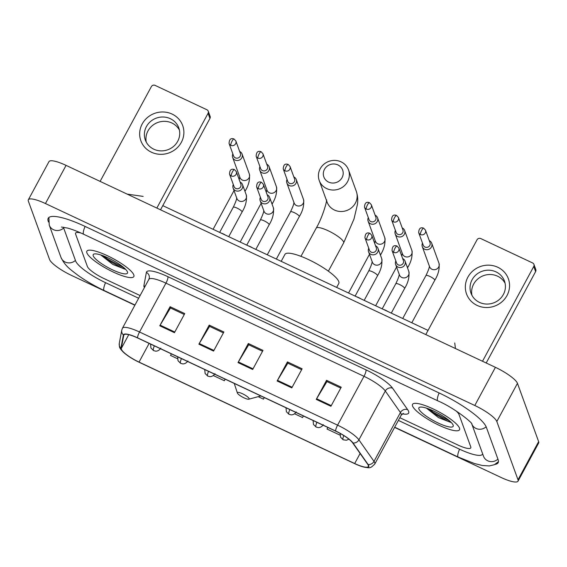 <?xml version="1.0" encoding="UTF-8"?>
<svg xmlns="http://www.w3.org/2000/svg" width="567" height="567" viewBox="0 0 567 567"><rect width="100%" height="100%" fill="white"/><g stroke="black" fill="none" stroke-linecap="round" stroke-linejoin="round"><path stroke-width="0.85" d="M459.49 428.106A26.706 5.961 -151.6 0 0 435.952 410.302A26.706 5.961 -151.6 0 0 412.528 404.363A26.706 5.961 -151.6 0 0 412.549 406.022A26.706 5.961 -151.6 0 0 436.087 423.825A26.706 5.961 -151.6 0 0 459.511 429.765A26.706 5.961 -151.6 0 0 459.49 428.106A26.706 5.961 -151.6 0 0 435.952 410.302A26.706 5.961 -151.6 0 0 412.528 404.363A26.706 5.961 -151.6 0 0 412.549 406.022A26.706 5.961 -151.6 0 0 436.087 423.825A26.706 5.961 -151.6 0 0 459.511 429.765A26.706 5.961 -151.6 0 0 459.49 428.106M133.819 274.924A26.706 5.961 -151.6 0 0 110.274 257.12A26.706 5.961 -151.6 0 0 86.857 251.181A26.706 5.961 -151.6 0 0 86.871 252.839A26.706 5.961 -151.6 0 0 110.416 270.643A26.706 5.961 -151.6 0 0 133.833 276.583A26.706 5.961 -151.6 0 0 133.819 274.924A26.706 5.961 -151.6 0 0 110.274 257.12A26.706 5.961 -151.6 0 0 86.857 251.181A26.706 5.961 -151.6 0 0 86.871 252.839A26.706 5.961 -151.6 0 0 110.416 270.643A26.706 5.961 -151.6 0 0 133.833 276.583A26.706 5.961 -151.6 0 0 133.819 274.924M368.352 465.436A17.804 3.976 28.4 0 1 368.359 466.542A17.804 3.976 28.4 0 1 354.68 463.53L139.035 362.093A17.804 3.976 28.4 0 1 121.295 348.45L123.776 335.203A17.804 3.976 28.4 0 1 123.868 334.927A17.804 3.976 28.4 0 1 137.547 337.946L335.607 431.104A17.804 3.976 28.4 0 1 352.653 442.855L367.763 464.373A17.804 3.976 28.4 0 1 368.352 465.436M368.741 465.62A18.243 4.075 -151.6 0 0 368.146 464.536L353.035 443.011A18.243 4.075 -151.6 0 0 335.558 430.963L137.498 337.804A18.243 4.075 -151.6 0 0 123.379 334.998L120.906 348.244A18.243 4.075 -151.6 0 0 125.59 354.084A18.243 4.075 -151.6 0 0 139.085 362.235L354.729 463.664A18.243 4.075 -151.6 0 0 361.115 466.265A18.243 4.075 -151.6 0 0 368.741 465.62M87.382 266.497A16.691 3.728 -151.6 0 0 103.903 278.51L140.106 295.542L103.903 278.51A16.691 3.728 -151.6 0 1 87.382 266.497L75.617 234.121L87.382 266.497M399.827 417.702L457.945 445.038A16.691 3.728 -151.6 0 0 470.766 447.859A16.691 3.728 -151.6 0 0 470.752 446.824L458.987 414.449A16.691 3.728 -151.6 0 0 456.059 410.933A16.691 3.728 -151.6 0 1 458.987 414.449L470.752 446.824A16.691 3.728 -151.6 0 1 470.766 447.859A16.691 3.728 -151.6 0 1 457.945 445.038L399.827 417.702M81.017 233.051A16.691 3.728 -151.6 0 0 75.602 233.087A16.691 3.728 -151.6 0 0 75.617 234.121A16.691 3.728 -151.6 0 1 75.602 233.087A16.691 3.728 -151.6 0 1 81.017 233.051M159.766 325.784L170.086 306.704L184.757 313.601L174.438 332.68L159.766 325.784A4.451 1.056 115.2 0 1 160.135 325.139L174.792 332.035M277.128 380.981L287.441 361.902L302.112 368.805L291.799 387.885L277.128 380.981A4.451 1.056 115.2 0 1 277.49 380.344L292.147 387.233M316.244 399.388L326.564 380.308L341.235 387.204L330.915 406.284L316.244 399.388A4.451 1.056 115.2 0 1 316.613 398.743L331.27 405.639M198.889 344.183L209.202 325.104L223.873 332.007L213.561 351.086L198.889 344.183A4.451 1.056 115.2 0 1 199.251 343.545L213.908 350.434M238.005 362.582L248.325 343.503L262.996 350.406L252.676 369.486L238.005 362.582A4.451 1.056 115.2 0 1 238.374 361.944L253.031 368.833M171.326 353.829L170.539 355.438L177.464 358.691M294.613 413.797L302.572 417.539L303.423 415.965M327.804 427.433L327.024 429.035L340.009 435.144M213.341 375.567L224.334 380.733L225.184 379.16M258.198 396.666L263.449 399.14L264.3 397.566M248.325 343.503L248.807 344.828M262.521 351.278L248.7 344.779L238.374 361.944M209.202 325.104L209.684 326.429M223.405 332.879L209.577 326.372L199.251 343.545M326.564 380.308L327.046 381.626M340.76 388.076L326.939 381.577L316.613 398.743M287.441 361.902L287.923 363.227M301.644 369.677L287.816 363.178L277.49 380.344M170.086 306.704L170.568 308.023M184.282 314.479L170.461 307.973L160.135 325.139M263.449 399.14L264.236 397.531M302.572 417.539L303.352 415.93M224.334 380.733L225.113 379.132M63.695 227.211A30.044 6.705 -151.6 0 0 63.88 228.6L75.645 260.983A30.044 6.705 -151.6 0 0 105.391 282.6L138.646 298.242M398.367 420.402L459.426 449.128A30.044 6.705 -151.6 0 0 482.51 454.21A30.044 6.705 -151.6 0 0 482.645 453.862M394.589 427.39L500.923 477.4A22.255 4.968 -151.6 0 0 518.018 481.17A22.255 4.968 -151.6 0 0 518.004 479.788L496.827 421.508A22.255 4.968 -151.6 0 0 474.792 405.49L45.445 203.546A22.255 4.968 -151.6 0 0 28.35 199.775A22.255 4.968 -151.6 0 0 28.364 201.157L49.542 259.438A22.255 4.968 -151.6 0 0 71.577 275.456L134.868 305.23M518.018 481.17L538.65 443.011A22.255 4.968 -151.6 0 0 538.636 441.629L517.458 383.342A22.255 4.968 -151.6 0 0 495.423 367.331L66.077 165.38A22.255 4.968 -151.6 0 0 48.982 161.616L28.35 199.775M495.005 464.408A47.841 10.681 -151.6 0 0 498.166 462.679A47.841 10.681 -151.6 0 0 498.138 459.702L486.373 427.327A47.841 10.681 -151.6 0 0 438.993 392.888L84.958 226.368A47.841 10.681 -151.6 0 0 48.202 218.267A47.841 10.681 -151.6 0 0 48.23 221.243L48.5 221.98M143.146 196.402L127.15 194.105M455.436 348.521L454.748 342.964M453.132 425.115A19.469 4.345 -151.6 0 0 437.958 413.173A19.469 4.345 -151.6 0 0 419.821 407.177A19.469 4.345 -151.6 0 0 418.907 409.013A19.469 4.345 -151.6 0 0 438.057 422.968A19.469 4.345 -151.6 0 0 453.168 425.2A19.469 4.345 -151.6 0 0 453.132 425.115M426.668 408.325L438.525 417.631L450.73 422.415M449.716 421.019L433.16 412.145L429.311 409.147M451.034 422.252L447.788 421.246L432.749 412.904L427.263 408.403M497.762 267.255A22.255 21.036 160 0 1 507.004 295.542A22.255 21.036 160 0 1 477.131 305.422A22.255 21.036 160 0 1 467.888 277.135A22.255 21.036 160 0 1 497.762 267.255M479.476 302.388A17.804 16.833 -20 0 0 499.236 299.589A17.804 16.833 -20 0 0 504.46 281.048A17.804 16.833 -20 0 0 495.983 271.862A17.804 16.833 -20 0 0 476.223 274.662A17.804 16.833 -20 0 0 471 293.203A17.804 16.833 -20 0 0 479.476 302.388M471.942 295.308A17.804 16.833 160 0 1 478.746 278.227A17.804 16.833 160 0 1 497.557 276.186A17.804 16.833 160 0 1 505.091 283.266M482.51 361.257L533.76 266.483A2.778 2.629 -20 0 0 532.604 262.946L480.766 238.565A2.778 2.629 -20 0 0 477.031 239.798L425.789 334.573M533.93 264.378L535.787 269.495A2.778 2.629 160 0 1 535.617 271.593L486.195 362.986M337.904 164.926A10.015 9.469 -20 0 0 324.459 169.37A10.015 9.469 -20 0 0 328.619 182.099A10.015 9.469 -20 0 0 342.064 177.648A10.015 9.469 -20 0 0 337.904 164.926M326.663 188.57A15.578 14.728 160 0 1 319.242 180.533A15.578 14.728 160 0 1 323.814 164.31A15.578 14.728 160 0 1 341.1 161.857A15.578 14.728 160 0 1 348.521 169.894A15.578 14.728 160 0 1 343.949 186.125A15.578 14.728 160 0 1 326.663 188.57M237.396 393.044A6.676 1.488 -151.6 0 0 242.598 397.141A6.676 1.488 -151.6 0 0 248.821 399.196A6.676 1.488 -151.6 0 0 249.133 398.566A6.676 1.488 -151.6 0 0 242.57 393.781A6.676 1.488 -151.6 0 0 237.389 393.016A6.676 1.488 -151.6 0 0 237.396 393.044M336.649 287.419L338.782 283.479A30.597 6.832 -151.6 0 0 338.768 281.572A30.597 6.832 -151.6 0 0 311.793 261.174A30.597 6.832 -151.6 0 0 284.953 254.37L281.189 261.33M422.493 243.123A5.004 4.734 -20 0 0 424.69 249.253A5.004 4.734 -20 0 0 431.714 243.25A5.004 4.734 -20 0 0 429.29 240.649M420.416 234.532A3.615 3.416 -20 0 1 418.694 232.668L423.237 245.171A3.615 3.416 -20 0 0 429.814 245.433A3.615 3.416 -20 0 0 430.034 242.704L425.491 230.195L423.634 228.161A3.615 0.858 -64.8 0 0 421.692 230.322A3.615 0.858 115.2 0 0 420.416 234.532A3.615 3.416 -20 0 0 425.491 230.195M395.405 230.379A5.004 4.734 -20 0 0 397.595 236.51A5.004 4.734 -20 0 0 404.625 230.507A5.004 4.734 -20 0 0 402.201 227.906M393.328 221.789A3.615 3.416 -20 0 1 391.606 219.925L396.149 232.435A3.615 3.416 -20 0 0 402.726 232.69A3.615 3.416 -20 0 0 402.946 229.961L398.403 217.452L396.539 215.417A3.615 0.858 -64.8 0 0 394.597 217.579A3.615 0.858 115.2 0 0 393.328 221.789A3.615 3.416 -20 0 0 398.403 217.452M368.309 217.636A5.004 4.734 -20 0 0 370.506 223.774A5.004 4.734 -20 0 0 377.537 217.771A5.004 4.734 -20 0 0 375.106 215.162M366.232 209.046A3.615 3.416 -20 0 1 364.51 207.182L369.06 219.691A3.615 3.416 -20 0 0 375.637 219.946A3.615 3.416 -20 0 0 375.857 217.218L371.314 204.708L369.45 202.674A3.615 0.858 -64.8 0 0 367.508 204.836A3.615 0.858 115.2 0 0 366.232 209.046A3.615 3.416 -20 0 0 371.314 204.708M287.044 179.406A5.004 4.734 -20 0 0 289.234 185.544A5.004 4.734 -20 0 0 296.265 179.541A5.004 4.734 -20 0 0 293.876 176.961A5.004 4.734 -20 0 0 293.841 176.939M284.967 170.823A3.615 3.416 -20 0 1 283.245 168.952L287.788 181.461A3.615 3.416 -20 0 0 294.365 181.723A3.615 3.416 -20 0 0 294.585 178.995L290.042 166.485L288.178 164.444A3.615 0.858 -64.8 0 0 286.236 166.613A3.615 0.858 115.2 0 0 284.967 170.823A3.615 3.416 -20 0 0 290.042 166.485M259.948 166.663A5.004 4.734 -20 0 0 262.145 172.8A5.004 4.734 -20 0 0 269.169 166.797A5.004 4.734 -20 0 0 266.745 164.196M257.872 158.08A3.615 3.416 -20 0 1 256.149 156.209L260.7 168.718A3.615 3.416 -20 0 0 267.277 168.98A3.615 3.416 -20 0 0 267.496 166.251L262.946 153.742L261.089 151.708A3.615 0.858 -64.8 0 0 259.147 153.87A3.615 0.858 115.2 0 0 257.872 158.08A3.615 3.416 -20 0 0 262.946 153.742M232.86 153.926A5.004 4.734 -20 0 0 235.057 160.057A5.004 4.734 -20 0 0 242.081 154.054A5.004 4.734 -20 0 0 239.657 151.453M230.783 145.336A3.615 3.416 -20 0 1 229.061 143.472L233.604 155.975A3.615 3.416 -20 0 0 240.181 156.237A3.615 3.416 -20 0 0 240.401 153.508L235.858 140.999L234.001 138.965A3.615 0.858 -64.8 0 0 232.059 141.126A3.615 0.858 115.2 0 0 230.783 145.336A3.615 3.416 -20 0 0 235.858 140.999M395.844 260.983A5.004 4.734 -20 0 0 399.976 267.581A5.004 4.734 -20 0 0 402.641 258.509M393.767 252.393A3.615 3.416 -20 0 1 392.045 250.529L396.595 263.031A3.615 3.416 -20 0 0 403.172 263.294A3.615 3.416 -20 0 0 403.392 260.565L398.842 248.055L396.985 246.021A3.615 0.858 -64.8 0 0 395.043 248.183A3.615 0.858 115.2 0 0 393.767 252.393A3.615 3.416 -20 0 0 398.842 248.055M387.998 311.567A5.004 1.12 -151.6 0 0 383.576 309.49M368.756 248.24A5.004 4.734 -20 0 0 372.888 254.845A5.004 4.734 -20 0 0 375.552 245.766M366.679 239.65A3.615 3.416 -20 0 1 364.957 237.786L369.5 250.295A3.615 3.416 -20 0 0 376.077 250.55A3.615 3.416 -20 0 0 376.297 247.822L371.754 235.312L369.897 233.278A3.615 0.858 -64.8 0 0 367.955 235.44A3.615 0.858 115.2 0 0 366.679 239.65A3.615 3.416 -20 0 0 371.754 235.312M360.903 298.823A5.004 1.12 -151.6 0 0 356.487 296.747M260.395 197.266A5.004 4.734 -20 0 0 264.527 203.872A5.004 4.734 -20 0 0 267.192 194.8M258.318 188.683A3.615 3.416 -20 0 1 256.596 186.812L261.139 199.322A3.615 3.416 -20 0 0 267.716 199.584A3.615 3.416 -20 0 0 267.936 196.855L263.393 184.346L261.529 182.305A3.615 0.858 -64.8 0 0 259.594 184.473A3.615 0.858 115.2 0 0 258.318 188.683A3.615 3.416 -20 0 0 263.393 184.346M252.542 247.857A5.004 1.12 -151.6 0 0 248.126 245.78M233.299 184.523A5.004 4.734 -20 0 0 237.438 191.129A5.004 4.734 -20 0 0 240.103 182.057M231.23 175.94A3.615 3.416 -20 0 1 229.507 174.069L234.051 186.578A3.615 3.416 -20 0 0 240.628 186.841A3.615 3.416 -20 0 0 240.847 184.112L236.304 171.603L234.44 169.568A3.615 0.858 -64.8 0 0 232.498 171.73A3.615 0.858 115.2 0 0 231.23 175.94A3.615 3.416 -20 0 0 236.304 171.603M225.453 235.114A5.004 1.12 -151.6 0 0 221.031 233.037M172.092 114.073A22.255 21.036 160 0 1 181.334 142.352A22.255 21.036 160 0 1 151.453 152.232A22.255 21.036 160 0 1 142.211 123.953A22.255 21.036 160 0 1 172.092 114.073M153.806 149.206A17.804 16.833 -20 0 0 173.566 146.406A17.804 16.833 -20 0 0 178.789 127.866A17.804 16.833 -20 0 0 170.313 118.68A17.804 16.833 -20 0 0 150.553 121.48A17.804 16.833 -20 0 0 145.329 140.021A17.804 16.833 -20 0 0 153.806 149.206M146.272 142.126A17.804 16.833 160 0 1 153.069 125.045A17.804 16.833 160 0 1 171.886 123.004A17.804 16.833 160 0 1 179.42 130.084M156.839 208.075L208.082 113.294A2.778 2.629 -20 0 0 206.927 109.764L155.096 85.383A2.778 2.629 -20 0 0 151.361 86.616L100.118 181.39M208.252 111.196L210.109 116.306A2.778 2.629 160 0 1 209.939 118.411L160.525 209.804M127.462 271.933A19.469 4.345 -151.6 0 0 112.287 259.991A19.469 4.345 -151.6 0 0 94.15 253.988A19.469 4.345 -151.6 0 0 93.229 255.83A19.469 4.345 -151.6 0 0 112.386 269.786A19.469 4.345 -151.6 0 0 127.49 272.018A19.469 4.345 -151.6 0 0 127.462 271.933M100.99 255.143L112.854 264.449L125.059 269.233M124.045 267.837L107.482 258.963L103.633 255.965M125.364 269.07L122.118 268.063L107.078 259.721L101.592 255.221M354.68 463.53L360.116 453.48M144.379 287.639A27.818 6.209 28.4 0 1 144.068 286.945A27.818 6.209 28.4 0 1 143.905 285.64L146.378 272.394A27.818 6.209 28.4 0 1 167.903 276.682L365.956 369.84A27.818 6.209 28.4 0 1 392.598 388.211L407.708 409.728A27.818 6.209 28.4 0 1 402.407 413.832M137.498 337.804A5.564 1.318 -64.8 0 1 139.532 332L337.592 425.158A22.255 4.968 28.4 0 1 358.897 439.85L374.007 461.375A22.255 4.968 28.4 0 1 374.737 462.693A22.255 4.968 28.4 0 1 374.752 464.082L401.16 415.235A22.255 4.968 -151.6 0 0 401.145 413.853A22.255 4.968 -151.6 0 0 400.422 412.528L385.305 391.01A22.255 4.968 -151.6 0 0 364 376.318L165.94 283.153A22.255 4.968 -151.6 0 0 148.845 279.389L149.27 278.191A5.564 5.408 10.6 0 0 146.378 272.394M368.146 464.536A5.564 4.947 144.9 0 0 374.007 461.375L400.422 412.528A5.564 4.947 -35.1 0 1 407.708 409.728M365.956 369.84A5.564 1.318 115.2 0 1 364 376.318L337.592 425.158A5.564 1.318 115.2 0 0 335.558 430.963M123.379 334.998A5.564 5.408 -169.4 0 1 121.77 330.107L122.429 328.236A22.255 4.968 28.4 0 1 139.532 332L165.94 283.153A5.564 1.318 115.2 0 0 167.903 276.682M392.598 388.211A5.564 4.947 -35.1 0 0 385.305 391.01L358.897 439.85A5.564 4.947 144.9 0 1 353.035 443.011M120.906 348.244A5.564 5.408 -169.4 0 1 119.29 343.354L121.77 330.107M145.039 286.427A5.564 5.408 10.6 0 0 143.905 285.64M123.776 335.203L124.045 334.7M121.295 348.45L128.752 334.665M139.035 362.093L149.142 343.396M134.981 305.025L104.144 290.524A8.902 2.112 -64.8 0 1 105.526 282.664M104.144 290.524C94.448 285.931 85.617 280.785 77.651 275.094C70.861 269.686 65.63 266.859 61.002 257.475A8.902 8.413 -20 0 0 65.24 262.067A8.902 8.413 -20 0 0 75.432 260.395M61.002 257.475L49.237 225.099A8.902 8.413 -20 0 0 53.475 229.692A8.902 8.413 -20 0 0 63.702 227.977M85.085 226.424A8.902 2.112 115.2 0 0 83.71 234.284L437.745 400.812C454.819 408.006 473.445 423.719 471.801 423.996L471.73 423.825M439.127 392.952A8.902 2.112 115.2 0 0 437.745 400.812M486.139 426.76A8.902 8.413 160 0 1 475.968 428.418A8.902 8.413 160 0 1 471.779 423.953L483.495 456.201A8.902 8.413 160 0 0 487.733 460.794A8.902 8.413 160 0 0 497.925 459.121M498.464 461.658L494.417 464.692L489.328 465.939L482.354 465.493L474.366 463.494L458.179 457.045A8.902 2.112 -64.8 0 1 459.561 449.192M66.077 165.38L45.445 203.546M495.423 367.331L474.792 405.49M517.458 383.342L496.827 421.508M538.636 441.629L518.004 479.788M535.617 271.593L533.76 266.483M300.964 256.341L316.223 228.125A15.578 3.48 28.4 0 1 328.194 230.762A15.578 3.48 28.4 0 1 343.616 241.974A15.578 3.48 28.4 0 1 343.623 242.938L353.985 219.046L357.394 204.616C358.089 200.201 357.734 195.785 356.324 191.37L348.521 169.894M319.242 180.533L327.046 202.008A15.578 14.728 -20 0 0 334.459 210.045A15.578 14.728 -20 0 0 351.753 207.593A15.578 14.728 -20 0 0 356.324 191.37M348.932 439.177L346.387 440.254L343.191 439.786A5.564 1.318 -64.8 0 1 342.978 439.524A5.564 1.318 115.2 0 1 343.772 435.562M422.302 246.673L429.573 266.681A5.004 4.734 -20 0 0 437.632 268.368A5.004 4.734 -20 0 0 438.986 263.258C439.737 268.786 438.326 274.463 434.761 280.296A5.004 1.12 -151.6 0 0 434.761 279.985A5.004 1.12 -151.6 0 0 430.077 276.519A5.004 1.12 -151.6 0 0 425.959 275.534C428.255 270.799 429.41 267.631 429.417 266.015M323.36 424.662C321.042 428.071 317.874 427.646 317.995 427.553L316.103 427.043A5.564 1.318 -64.8 0 1 315.89 426.781A5.564 1.318 115.2 0 1 316.896 422.302M395.213 233.93L402.485 253.938A5.004 4.734 -20 0 0 410.543 255.632A5.004 4.734 -20 0 0 411.897 250.515C412.641 256.043 411.238 261.72 407.673 267.553A5.004 1.12 -151.6 0 0 407.673 267.241A5.004 1.12 -151.6 0 0 406.971 266.355M296.272 411.918C293.954 415.327 290.779 414.902 290.906 414.81L289.007 414.307A5.564 1.318 -64.8 0 1 288.794 414.038A5.564 1.318 115.2 0 1 289.801 409.558M368.125 221.187L375.389 241.195A5.004 4.734 -20 0 0 383.455 242.889A5.004 4.734 -20 0 0 384.802 237.771C385.553 243.3 384.142 248.977 380.585 254.817A5.004 1.12 -151.6 0 0 380.577 254.505A5.004 1.12 -151.6 0 0 379.883 253.612M214.999 373.688C212.682 377.098 209.507 376.679 209.634 376.587L207.735 376.077A5.564 1.318 -64.8 0 1 207.529 375.815A5.564 1.318 115.2 0 1 208.528 371.328M286.852 182.957L294.124 202.965A5.004 4.734 -20 0 0 302.183 204.659A5.004 4.734 -20 0 0 303.529 199.549C304.281 205.07 302.877 210.754 299.312 216.587A5.004 1.12 -151.6 0 0 299.305 216.275A5.004 1.12 -151.6 0 0 294.627 212.802A5.004 1.12 -151.6 0 0 290.502 211.824C292.799 207.09 293.954 203.914 293.968 202.306M187.911 360.945C185.593 364.354 182.418 363.936 182.546 363.844L180.646 363.334A5.564 1.318 -64.8 0 1 180.434 363.071A5.564 1.318 115.2 0 1 181.44 358.585M259.764 170.22L267.029 190.221A5.004 4.734 -20 0 0 275.087 191.915A5.004 4.734 -20 0 0 276.441 186.805C277.192 192.333 275.782 198.011 272.224 203.844A5.004 1.12 -151.6 0 0 272.217 203.532A5.004 1.12 -151.6 0 0 271.522 202.646M160.815 348.202C158.498 351.618 155.33 351.193 155.457 351.101L153.558 350.59A5.564 1.318 -64.8 0 1 153.345 350.328A5.564 1.318 115.2 0 1 154.352 345.849M232.668 157.477L239.94 177.485A5.004 4.734 -20 0 0 247.999 179.172A5.004 4.734 -20 0 0 249.352 174.062C250.097 179.59 248.693 185.267 245.128 191.1A5.004 1.12 -151.6 0 0 245.128 190.788A5.004 1.12 -151.6 0 0 244.434 189.902M395.66 264.534L399.409 274.86A5.004 4.734 -20 0 0 408.516 275.222A5.004 4.734 -20 0 0 408.821 271.437C409.572 276.965 408.162 282.642 404.597 288.483A5.004 1.12 -151.6 0 0 404.597 288.171A5.004 1.12 -151.6 0 0 399.912 284.698A5.004 1.12 -151.6 0 0 395.794 283.72C398.091 278.985 399.246 275.81 399.253 274.194M368.564 251.791L372.321 262.117A5.004 4.734 -20 0 0 381.428 262.478A5.004 4.734 -20 0 0 381.733 258.701C382.477 264.222 381.074 269.906 377.509 275.739A5.004 1.12 -151.6 0 0 377.509 275.427A5.004 1.12 -151.6 0 0 372.824 271.954A5.004 1.12 -151.6 0 0 368.699 270.976C371.002 266.242 372.15 263.067 372.165 261.458M260.203 200.817L263.96 211.151A5.004 4.734 -20 0 0 273.06 211.505A5.004 4.734 -20 0 0 273.365 207.728C274.116 213.256 272.713 218.933 269.148 224.766A5.004 1.12 -151.6 0 0 269.141 224.454A5.004 1.12 -151.6 0 0 264.463 220.988A5.004 1.12 -151.6 0 0 260.338 220.003C262.634 215.269 263.79 212.101 263.804 210.485M233.115 188.081L236.864 198.407A5.004 4.734 -20 0 0 245.972 198.769A5.004 4.734 -20 0 0 246.276 194.984C247.028 200.512 245.617 206.19 242.059 212.023A5.004 1.12 -151.6 0 0 242.052 211.711A5.004 1.12 -151.6 0 0 237.375 208.245A5.004 1.12 -151.6 0 0 233.25 207.26C235.546 202.532 236.701 199.357 236.708 197.741M209.939 118.411L208.082 113.294M125.59 354.084C118.347 347.72 119.559 347.259 119.29 343.354M361.115 466.265C370.414 468.349 369.741 468.817 374.752 464.082M122.429 328.236L148.845 279.389M403.378 413.386L401.16 415.235M458.179 457.045L394.696 427.185M48.897 217.459L49.237 225.099M61.477 227.034L67.686 228.104C72.2 229.344 77.537 231.407 83.71 234.284M428.042 330.405L162.779 205.637M328.371 271.161L343.623 242.938M248.821 399.196L260.863 395.943M237.389 393.016L234.256 383.427M316.223 228.125C322.772 217.012 327.315 200.023 326.549 199.846M411.805 322.765L434.761 280.296M402.726 318.498L425.959 275.534M343.191 439.786L340.561 437.2L340.157 433.429M438.986 263.258L431.714 243.25M418.694 232.668C418.857 228.544 420.508 227.041 423.634 228.161M402.315 253.484L401.748 256.036M375.637 305.755L396.567 267.043M316.103 427.043L313.473 424.463L313.112 420.523M411.897 250.515L404.625 230.507M391.606 219.925C391.769 215.8 393.413 214.298 396.539 215.417M375.226 240.741L374.652 243.293M348.542 293.011L369.478 254.299M289.007 414.307L286.385 411.72L286.016 407.779M384.802 237.771L377.537 217.771M364.51 207.182C364.68 203.057 366.325 201.554 369.45 202.674M276.349 259.055L299.312 216.587M267.277 254.789L290.502 211.824M207.735 376.077L205.112 373.49L204.744 369.549M303.529 199.549L296.265 179.541M283.245 168.952C283.408 164.834 285.052 163.331 288.178 164.444M266.866 189.768L266.292 192.326M240.181 242.045L261.118 203.326M180.646 363.334L178.017 360.747L177.655 356.806M276.441 186.805L269.169 166.797M256.149 156.209C256.319 152.091 257.964 150.588 261.089 151.708M239.777 177.032L239.203 179.583M213.093 229.302L234.022 190.59M153.558 350.59L150.928 348.003L150.567 344.063M249.352 174.062L242.081 154.054M229.061 143.472C229.224 139.347 230.875 137.845 234.001 138.965M391.28 313.112L404.597 288.483M382.208 308.845L395.794 283.72M408.821 271.437L405.065 261.111M392.045 250.529C392.215 246.404 393.859 244.901 396.985 246.021M364.191 300.368L377.509 275.739M355.112 296.102L368.699 270.976M381.733 258.701L377.976 248.367M364.957 237.786C365.12 233.661 366.771 232.158 369.897 233.278M255.83 249.402L269.148 224.766M246.751 245.135L260.338 220.003M273.365 207.728L269.616 197.401M256.596 186.812C256.759 182.694 258.403 181.192 261.529 182.305M228.735 236.659L242.059 212.023M219.663 232.392L233.25 207.26M246.276 194.984L242.527 184.658M229.507 174.069C229.67 169.951 231.315 168.449 234.44 169.568"/></g></svg>
